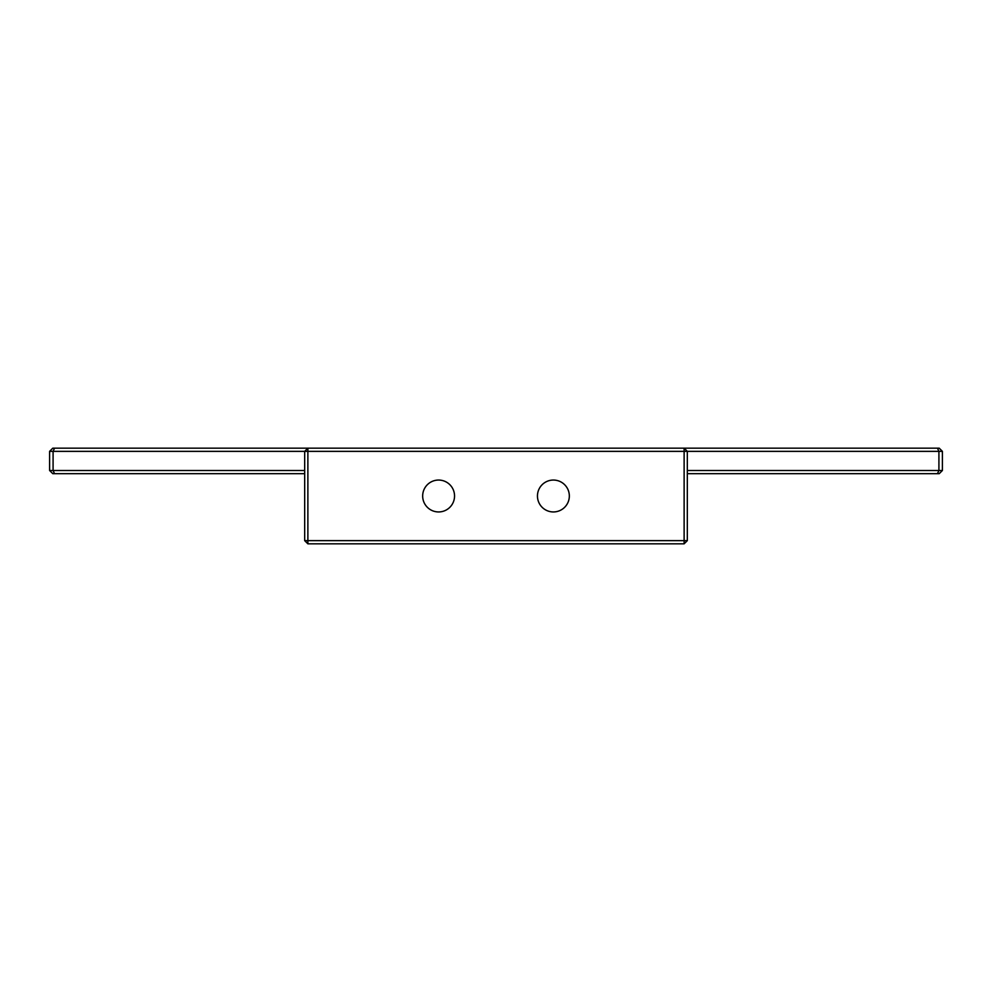 <?xml version="1.0" encoding="UTF-8"?>
<svg xmlns="http://www.w3.org/2000/svg" width="992" height="992" viewBox="0 0 992 992"><rect width="100%" height="100%" fill="white"/><g stroke="black" fill="none" stroke-linecap="round" stroke-linejoin="round"><path stroke-width="1.49" d="M553.4 480.054A15.946 15.946 0 0 0 537.453 496A15.946 15.946 0 0 0 553.4 511.946A15.946 15.946 0 0 0 569.334 496A15.946 15.946 0 0 0 553.4 480.054M438.6 480.054A15.946 15.946 0 0 0 422.666 496A15.946 15.946 0 0 0 438.6 511.946A15.946 15.946 0 0 0 454.547 496A15.946 15.946 0 0 0 438.6 480.054M304.68 473.68L54.535 473.68L53.084 470.493L49.6 470.493L49.6 451.36L53.084 451.36L53.084 470.493L304.68 470.493M687.32 470.493L938.916 470.493L938.916 451.36L942.4 451.36L942.4 470.493L939.213 473.68L687.32 473.68M937.465 448.173L938.916 451.36L687.32 451.36L687.32 540.64L684.12 540.64L684.12 451.36L307.88 451.36L307.88 540.64L684.12 540.64L684.12 543.827L307.88 543.827L307.88 540.64L304.68 540.64L304.68 451.36L53.084 451.36L54.535 448.173L939.213 448.173L942.4 451.36M54.535 473.68L52.787 473.68L49.6 470.493M49.6 451.36L52.787 448.173L54.535 448.173M937.465 473.68L938.916 470.493L942.4 470.493M687.32 451.36L684.12 448.173L684.12 451.36L687.32 451.36M307.88 448.173L304.68 451.36L307.88 451.36L307.88 448.173M687.32 540.64L684.12 543.827M307.88 543.827L304.68 540.64"/></g></svg>
